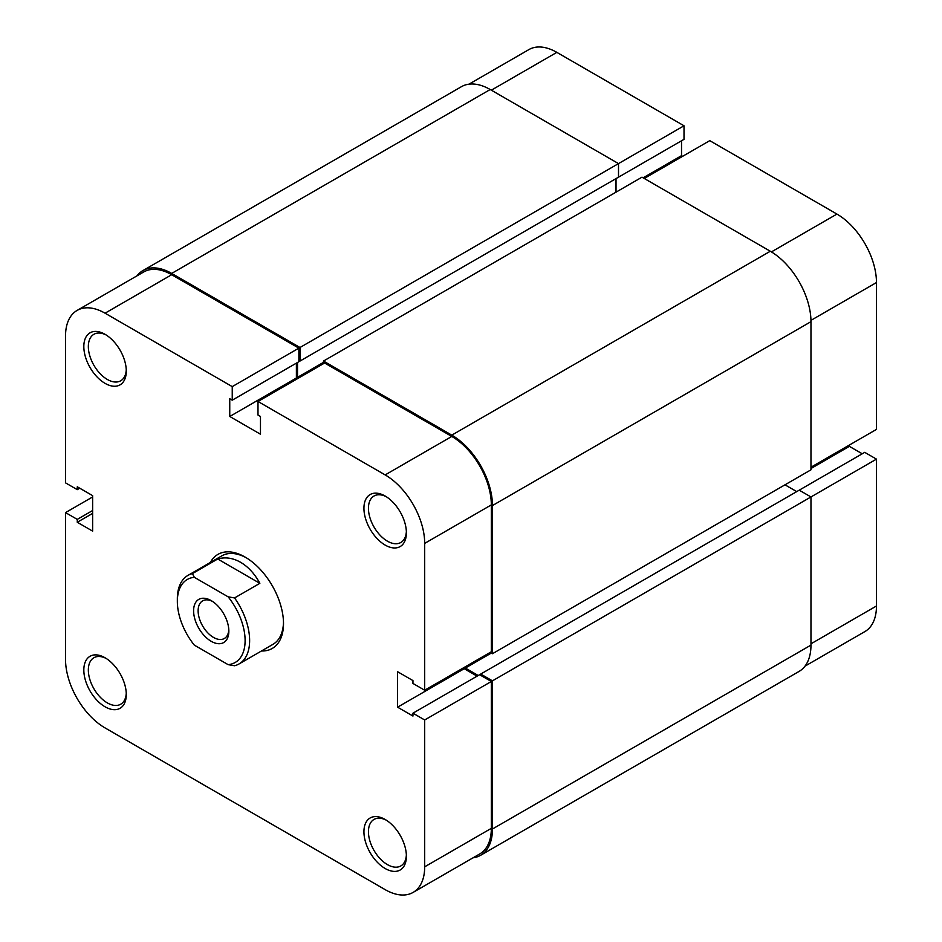 <?xml version="1.0" encoding="UTF-8"?>
<svg xmlns="http://www.w3.org/2000/svg" width="942" height="942" viewBox="0 0 942 942"><rect width="100%" height="100%" fill="white"/><g stroke="black" fill="none" stroke-linecap="round" stroke-linejoin="round"><path stroke-width="1.41" d="M468.975 84.179L528.886 49.596A55.908 32.275 60 0 1 556.84 52.363L684.01 125.781L300.003 347.492L171.691 273.416A57.497 33.194 60 0 0 142.948 270.566A57.497 33.194 60 0 0 137.014 275.841M644.257 178.474L709.762 140.652L836.943 214.081A55.908 32.275 60 0 1 876.472 282.541L876.472 429.399L810.968 467.22M617.375 177.826L684.01 139.345L684.01 125.781M682.656 156.301L681.525 155.654L681.525 140.782M862.248 453.785L849.366 446.355L849.366 445.048M810.968 645.105L492.454 828.995A57.497 33.194 60 0 1 480.55 855.324L799.052 671.434A57.497 33.194 60 0 0 810.968 645.105L810.968 496.952L876.472 459.131L864.732 452.348L480.714 674.06L480.714 675.367M876.472 459.131L876.472 605.989A55.908 32.275 60 0 1 864.897 631.576L804.986 666.159M810.968 468.527L849.366 446.355M643.127 177.826L681.525 155.654M142.948 270.566L461.45 86.676A57.497 33.194 60 0 1 490.205 89.525L171.691 273.416M300.003 347.492L300.003 361.057L618.505 177.167L618.505 163.602L490.205 89.525M300.003 361.057L298.873 360.409M297.519 362.493L297.519 377.353L323.495 362.364M616.021 178.603L616.021 192.168M298.649 378.013L297.519 377.353M770.309 251.243L451.795 435.133A57.497 33.194 60 0 1 492.454 505.56L492.454 653.713L810.968 469.822L810.968 321.669A57.497 33.194 60 0 0 770.309 251.243L641.997 177.167L323.495 361.057L323.495 363.659M451.795 435.133L323.495 361.057M492.454 653.713L490.205 652.406M491.335 653.065L465.348 668.055L465.348 666.759M478.23 675.496L465.348 668.055M796.732 491.606L784.992 484.824M799.216 490.17L810.968 496.952L492.454 680.842L480.714 674.06M492.454 828.995L492.454 680.842M480.55 855.324A57.497 33.194 60 0 1 473.025 857.821M228.847 631.152A24.916 14.389 60 0 1 211.232 641.325A24.916 14.389 60 0 1 193.605 610.805A24.916 14.389 60 0 1 211.232 600.631A24.916 14.389 60 0 1 228.847 631.152M212.397 601.349A21.725 12.54 -120 0 0 202.624 600.866A21.725 12.54 -120 0 0 198.126 610.805A21.725 12.54 -120 0 0 207.605 632.671A21.725 12.54 -120 0 0 224.349 638.488A21.725 12.54 -120 0 0 228.812 629.786M192.415 573.607L194.323 577.316A47.924 27.671 -120 0 0 177.343 601.42L177.343 598.806A51.115 29.508 60 0 1 187.929 575.409A51.115 29.508 60 0 1 192.415 573.607L217.72 558.995C225.22 556.816 232.851 557.911 240.587 562.292C248.299 566.837 254.729 573.843 259.851 583.322L234.558 597.934A51.115 29.508 60 0 1 239.044 663.945A51.115 29.508 60 0 1 234.558 665.747L228.129 664.652A47.924 27.671 -120 0 0 245.108 640.536A47.924 27.671 -120 0 0 228.129 596.828L234.558 597.934M177.343 601.42A47.924 27.671 -120 0 0 194.323 645.129L228.129 664.652M194.323 577.316L228.129 596.828M217.72 558.995L259.851 583.322M385.16 819.481L385.16 819.481A30.026 17.333 60 0 1 406.391 856.254A30.026 17.333 60 0 1 385.16 868.512A30.026 17.333 60 0 1 363.93 831.739A30.026 17.333 60 0 1 385.16 819.481M386.326 820.188A26.835 15.496 -120 0 0 373.998 819.446A26.835 15.496 -120 0 0 369.888 840.959A26.835 15.496 -120 0 0 387.421 864.603A26.835 15.496 -120 0 0 400.833 865.933A26.835 15.496 -120 0 0 406.367 854.889M385.16 496.034L385.16 496.034A30.026 17.333 60 0 1 406.391 532.819A30.026 17.333 60 0 1 385.16 545.077A30.026 17.333 60 0 1 363.93 508.291A30.026 17.333 60 0 1 385.16 496.034M386.326 496.74A26.835 15.496 -120 0 0 373.998 496.01A26.835 15.496 -120 0 0 369.888 517.511A26.835 15.496 -120 0 0 387.421 541.167A26.835 15.496 -120 0 0 400.833 542.486A26.835 15.496 -120 0 0 406.367 531.453M105.057 334.316L105.057 334.316A30.026 17.333 60 0 1 126.287 371.101A30.026 17.333 60 0 1 105.057 383.359A30.026 17.333 60 0 1 83.826 346.585A30.026 17.333 60 0 1 105.057 334.316M106.222 335.022A26.835 15.496 -120 0 0 93.894 334.292A26.835 15.496 -120 0 0 89.784 355.793A26.835 15.496 -120 0 0 107.317 379.449A26.835 15.496 -120 0 0 120.729 380.78A26.835 15.496 -120 0 0 126.263 369.735M105.057 657.763L105.057 657.763A30.026 17.333 60 0 1 126.287 694.537A30.026 17.333 60 0 1 105.057 706.794A30.026 17.333 60 0 1 83.826 670.021A30.026 17.333 60 0 1 105.057 657.763M106.222 658.47A26.835 15.496 -120 0 0 93.894 657.74A26.835 15.496 -120 0 0 89.784 679.241A26.835 15.496 -120 0 0 107.317 702.885A26.835 15.496 -120 0 0 120.729 704.216A26.835 15.496 -120 0 0 126.263 693.182M210.372 562.445A54.306 31.357 60 0 1 245.108 557.075L245.108 557.075A54.306 31.357 60 0 1 283.507 623.592A54.306 31.357 60 0 1 261.487 650.981M239.044 663.945L272.921 644.375A51.115 29.508 -120 0 0 283.495 622.25M424.689 719.971L424.689 866.817L491.335 828.348L491.335 681.49L424.689 719.971L412.949 713.188L412.949 716.05L397.583 707.183L397.583 671.717L412.949 680.583L412.949 683.445L424.689 690.227L424.689 543.381A55.908 32.275 -120 0 0 385.16 474.909L257.99 401.48L324.625 363.011L451.795 436.44A55.908 32.275 60 0 1 491.335 504.9L424.689 543.381M77.103 310.424L143.737 271.955A55.908 32.275 60 0 1 171.691 274.723L298.873 348.14L232.238 386.62L105.057 313.191A55.908 32.275 -120 0 0 77.103 310.424A55.908 32.275 -120 0 0 65.528 336.011L65.528 482.869L77.268 489.652L77.268 486.778L92.634 495.645L92.634 531.123L77.268 522.257L77.268 519.383L65.528 512.601L65.528 659.459A55.908 32.275 -120 0 0 105.057 727.919L385.16 889.637A55.908 32.275 -120 0 0 413.114 892.404A55.908 32.275 -120 0 0 424.689 866.817M246.262 557.758A51.115 29.508 -120 0 0 221.817 555.851L187.929 575.409M424.689 690.227L491.335 651.758L491.335 504.9M464.218 667.407L464.218 668.714L477.099 676.144M412.949 713.188L479.584 674.707L491.335 681.49M491.335 828.348A55.908 32.275 60 0 1 479.749 853.935L413.114 892.404M298.873 348.14L298.873 361.704L232.238 400.185L229.754 398.749L229.754 416.482L260.475 434.215L260.475 416.482L257.99 415.045L257.99 401.48M296.389 363.141L296.389 378.013L297.519 378.66M232.238 386.62L232.238 400.185M92.634 496.952L65.528 512.601M79.752 488.215L77.268 489.652M92.634 513.39L77.268 522.257M92.634 510.517L77.268 519.383M296.389 378.013L229.754 416.482M464.218 668.714L397.583 707.183M556.84 52.363L491.335 90.185M876.472 282.541L810.944 320.374M810.968 643.81L876.472 605.989M771.416 251.903L836.943 214.081M810.968 321.669L492.454 505.56M385.16 474.909L451.795 436.44M171.691 274.723L105.057 313.191"/></g></svg>
